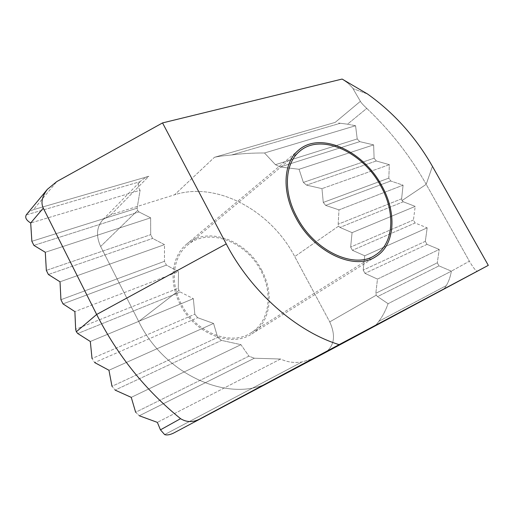 <?xml version="1.0" encoding="UTF-8"?>
<svg xmlns="http://www.w3.org/2000/svg" width="514" height="514" viewBox="0 0 514 514"><rect width="100%" height="100%" fill="white"/><g stroke="black" fill="none" stroke-linecap="round" stroke-linejoin="round"><path stroke-width="0.39" stroke-dasharray="2.57 1.93" d="M329.737 321.899C335.95 335.668 334.415 345.941 325.118 352.707C334.415 345.941 335.95 335.668 329.737 321.899L294.728 256.582L329.737 321.899L376.242 295.19L329.737 321.899M377.584 296.584L376.242 295.19L375.83 293.269L376.242 295.19L377.584 296.584L388.089 303.703L377.584 296.584L438.982 265.873L437.286 262.821L439.232 249.431L427.005 244.368L425.322 241.342L427.179 227.843L415.113 223.005L413.436 219.998L415.203 206.397L403.291 201.784L401.999 200.595L401.62 198.796L403.079 185.175L390.736 180.999L388.815 178.12L389.355 164.679L376.306 160.972L374.102 158.196L373.633 144.884L359.755 141.633L357.217 138.947L355.566 125.731L347.496 124.182L366.771 108.39C362.948 104.753 360.828 102.402 360.398 101.322L335.179 122.39L214.434 157.31C220.14 156.038 222.087 155.986 227.182 155.434L231.66 154.965C241.651 153.59 252.599 152.934 264.511 152.992L275.427 164.679L280.136 166.986L299.064 169.273L303.363 182.412L306.556 185.124L321.963 188.644L323.28 202.426L325.658 205.401L338.977 209.873L338.167 224.2L338.597 226.128L339.934 227.419L352.077 232.649L350.638 247.061L352.411 250.305L364.728 255.792L363.192 270.088L364.972 273.352L377.469 279.096L375.83 293.269L377.469 279.096L439.232 249.431L427.005 244.368L425.322 241.342L427.179 227.843L364.728 255.792L363.192 270.088L364.972 273.352L377.469 279.096L439.232 249.431L437.286 262.821L375.83 293.269L437.286 262.821L438.982 265.873L377.584 296.584M378.779 321.346C382.416 316.675 385.519 310.797 388.089 303.703L451.363 271.161C450.457 276.622 448.754 281.447 446.261 285.649L378.779 321.346C382.416 316.675 385.519 310.797 388.089 303.703L451.363 271.161L438.982 265.873L451.363 271.161C450.457 276.622 448.754 281.447 446.261 285.649L378.779 321.346C377.302 323.685 375.606 325.458 373.704 326.647C375.606 325.458 377.302 323.685 378.779 321.346M100.641 246.469C95.803 235.81 96.593 226.828 103.006 219.529L111.011 214.685L174.554 194.787C217.107 181.056 270.949 210.824 294.728 256.582L338.597 226.128L339.934 227.419L352.077 232.649L350.638 247.061L352.411 250.305L364.728 255.792L427.179 227.843L415.113 223.005L413.436 219.998L415.203 206.397L352.077 232.649L415.203 206.397L403.291 201.784L401.999 200.595L401.62 198.796L403.079 185.175L338.977 209.873L338.167 224.2L338.597 226.128L294.728 256.582C270.949 210.824 217.107 181.056 174.554 194.787L214.434 157.31C220.14 156.038 222.087 155.986 227.182 155.434L231.66 154.965C241.651 153.59 252.599 152.934 264.511 152.992L275.427 164.679L280.136 166.986L299.064 169.273L303.363 182.412L306.556 185.124L321.963 188.644L323.28 202.426L325.658 205.401L338.977 209.873L403.079 185.175L390.736 180.999L388.815 178.12L389.355 164.679L321.963 188.644L389.355 164.679L376.306 160.972L374.102 158.196L373.633 144.884L299.064 169.273L373.633 144.884L359.755 141.633L357.217 138.947L355.566 125.731L264.511 152.992L355.566 125.731L347.496 124.182L366.771 108.39C390.37 130.64 410.178 155.954 426.196 184.34L469.391 261.202L451.363 271.161L469.391 261.202C473.246 267.807 475.964 271.161 477.545 271.283C475.964 271.161 473.246 267.807 469.391 261.202L426.196 184.34L432.422 166.343L426.196 184.34C410.178 155.954 390.37 130.64 366.771 108.39C362.948 104.753 360.828 102.402 360.398 101.322L335.179 122.39L214.434 157.31L174.554 194.787L111.011 214.685L148.835 176.283C144.929 177.998 142.5 179.36 141.543 180.35L140.039 181.699C137.726 184.173 137.746 187.019 140.11 190.238L137.103 208.189L137.617 210.451L100.641 246.469C95.803 235.81 96.593 226.828 103.006 219.529L111.011 214.685L148.835 176.283C144.929 177.998 142.5 179.36 141.543 180.35L140.039 181.699C137.726 184.173 137.746 187.019 140.11 190.238L30.692 222.992L140.11 190.238L137.103 208.189L137.617 210.451L100.641 246.469L138.703 321.475L100.641 246.469M338.527 123.039L347.496 124.182L338.527 123.039M443.91 289.311L446.261 285.649L443.91 289.311M319.727 355.36L310.829 359.389L302.052 361.927C294.548 363.16 287.377 362.19 280.541 359.023L254.34 358.226L248.917 356.151L240.957 344.669L221.515 340.384L217.692 337.402L213.561 323.441L197.659 317.691L194.832 314.215L193.341 298.653L180.298 292.023L178.878 290.442L178.313 288.206L178.499 271.694L166.401 265.115L164.448 261.324L164.512 244.645L152.626 238.419L150.692 234.66L150.634 217.82L138.966 211.935L137.617 210.451L138.966 211.935L33.911 245.39L138.966 211.935L150.634 217.82L45.296 252.271L150.634 217.82L150.692 234.66L46.337 270.377L150.692 234.66L152.626 238.419L48.393 274.508L152.626 238.419L164.512 244.645L60.022 281.807L164.512 244.645L164.448 261.324L60.935 299.713L164.448 261.324L166.401 265.115L63.004 303.883L166.401 265.115L178.499 271.694L74.883 311.612L178.499 271.694L178.313 288.206L75.654 329.313L178.313 288.206L178.878 290.442L180.298 292.023L77.755 333.522L180.298 292.023L193.341 298.653L90.316 341.495L193.341 298.653L194.832 314.215L92.019 358.528L94.621 362.55L92.019 358.528L194.832 314.215L197.659 317.691L94.621 362.55L197.659 317.691L213.561 323.441L108.955 370.253L213.561 323.441L217.692 337.402L111.988 386.31L115.104 390.1L111.988 386.31L217.692 337.402L221.515 340.384L115.104 390.1L221.515 340.384L240.957 344.669L131.25 397.361L240.957 344.669L248.917 356.151L135.645 412.267L139.294 415.768L135.645 412.267L248.917 356.151L254.34 358.226L139.294 415.768L254.34 358.226L280.541 359.023L157.361 422.379L280.541 359.023C287.377 362.19 294.548 363.16 302.052 361.927L164.653 434.6L302.052 361.927L310.829 359.389L319.727 355.36M33.423 209.654C30.667 210.843 28.643 212.147 27.364 213.573L26.747 214.254L27.364 213.573C28.643 212.147 30.667 210.843 33.423 209.654L56.791 181.583L33.423 209.654L148.835 176.283L33.423 209.654M181.198 303.8C169.761 282.141 172.987 256.749 187.52 245.114C208.112 227.021 246.206 241.394 260.836 270.679C273.262 293.365 269.542 321.629 251.134 332.764C231.056 346.558 195.294 332.597 181.198 303.8M342.106 79.06L348.1 83.249L352.52 87.843L360.398 101.322L352.52 87.843L348.1 83.249L342.106 79.06M267.216 383.283C227.85 402.533 164.384 374.455 138.703 321.475L178.878 290.442L138.703 321.475C164.384 374.455 227.85 402.533 267.216 383.283M261.735 270.306C274.476 293.552 270.66 322.548 251.744 333.952C231.184 348.029 194.581 333.727 180.151 304.237C168.444 282.064 171.747 256.088 186.588 244.163C207.688 225.569 246.739 240.301 261.735 270.306M401.999 200.595L426.196 184.34L401.999 200.595M413.436 219.998L350.638 247.061L413.436 219.998M427.005 244.368L364.972 273.352L427.005 244.368M425.322 241.342L363.192 270.088L425.322 241.342M415.113 223.005L352.411 250.305L415.113 223.005M26.278 214.891L140.039 181.699L26.278 214.891M231.66 154.965L340.133 123.315L231.66 154.965M137.103 208.189L31.868 241.291L137.103 208.189M357.217 138.947L275.427 164.679L357.217 138.947M359.755 141.633L280.136 166.986L359.755 141.633M374.102 158.196L303.363 182.412L374.102 158.196M376.306 160.972L306.556 185.124L376.306 160.972M388.815 178.12L323.28 202.426L388.815 178.12M390.736 180.999L325.658 205.401L390.736 180.999M401.62 198.796L338.167 224.2L401.62 198.796M403.291 201.784L339.934 227.419L403.291 201.784M103.006 219.529L140.097 181.641L103.006 219.529M299.726 151.27L187.52 245.114M367.568 94.017L353.189 88.684L367.568 94.017M375.143 255.195L251.134 332.764M375.901 256.576L251.744 333.952M298.64 150.12L186.588 244.163"/><path stroke-width="0.77" d="M325.118 352.707L173.636 433.058L325.079 352.726L488.3 265.352L432.422 166.343C415.685 137.026 394.065 112.919 367.568 94.017L342.106 79.06L162.54 122.917L226.25 243.899C251.198 291.965 296.424 331.536 339.124 344.631L200.588 418.563C193.579 422.521 186.903 422.553 180.562 418.672C145.539 390.287 117.565 355.559 96.651 314.478L43.298 208.138L30.692 222.992C26.291 220.281 24.82 217.583 26.278 214.891L26.747 214.254L26.278 214.891C24.82 217.583 26.291 220.281 30.692 222.992L31.868 241.291L30.692 222.992L43.298 208.138C40.67 202.779 42.02 196.515 47.346 189.345C42.02 196.515 40.67 202.779 43.298 208.138L96.651 314.478L226.25 243.899C251.198 291.965 296.424 331.536 339.124 344.631L200.588 418.563C193.579 422.521 186.903 422.553 180.562 418.672C145.539 390.287 117.565 355.559 96.651 314.478L226.25 243.899L162.54 122.917L342.106 79.06L367.568 94.017C394.065 112.919 415.685 137.026 432.422 166.343L488.3 265.352L339.124 344.631L488.3 265.352L325.118 352.707M164.653 434.6C166.947 435.358 169.935 434.844 173.629 433.064C169.935 434.844 166.947 435.358 164.653 434.6L160.452 429.845L180.562 418.672L160.452 429.845L157.361 422.379L160.452 429.845L164.653 434.6M297.008 217.281C282.918 191.716 284.737 163.156 299.726 151.27C320.877 132.651 362.775 151.919 380.675 185.811C395.716 212.166 394.084 243.745 375.143 255.195C354.641 269.561 314.529 251.211 297.008 217.281M56.791 181.583L47.346 189.345L56.791 181.583L162.54 122.917L56.791 181.583M33.911 245.39L31.868 241.291L33.911 245.39L45.296 252.271L33.911 245.39M46.337 270.377L45.296 252.271L46.337 270.377L48.393 274.508L46.337 270.377M60.022 281.807L48.393 274.508L60.022 281.807L60.935 299.713L60.022 281.807M63.004 303.883L60.935 299.713L63.004 303.883L74.883 311.612L63.004 303.883M75.654 329.313L74.883 311.612L75.654 329.313L76.323 331.742L77.755 333.522L90.316 341.495L92.019 358.528L90.316 341.495L77.755 333.522L76.323 331.742L75.654 329.313M94.621 362.55L108.955 370.253L111.988 386.31L108.955 370.253L94.621 362.55M115.104 390.1L131.25 397.361L135.645 412.267L131.25 397.361L115.104 390.1M139.294 415.768L157.361 422.379L139.294 415.768M381.606 185.458C397.026 212.468 395.356 244.857 375.901 256.576C354.904 271.251 313.829 252.458 295.884 217.705C281.466 191.529 283.33 162.302 298.64 150.12C320.325 130.986 363.263 150.75 381.606 185.458M76.323 331.742L96.651 314.478L76.323 331.742M26.747 214.254L47.346 189.345L26.747 214.254"/></g></svg>

